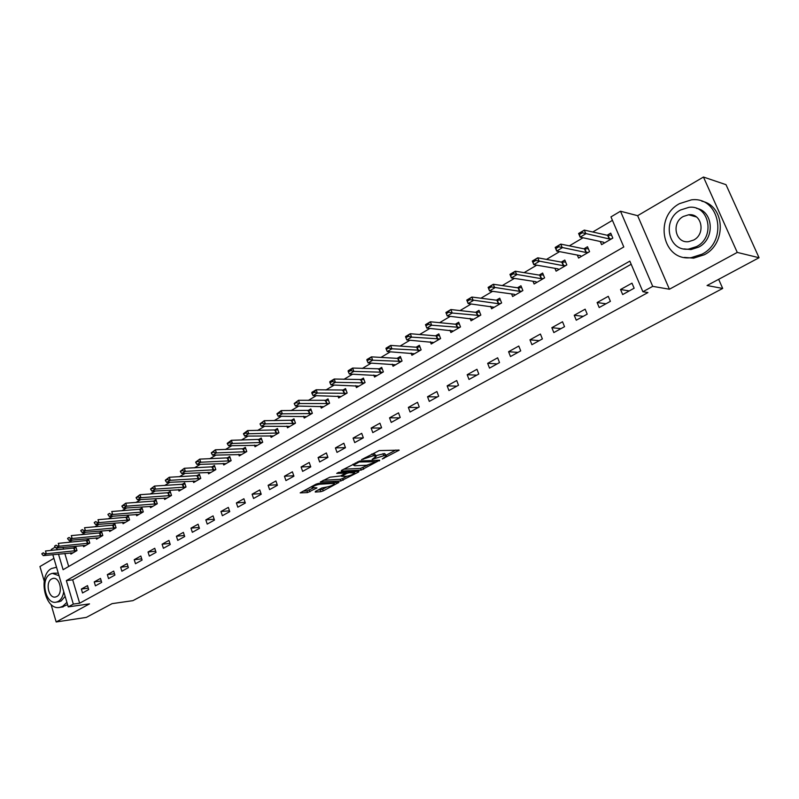 <?xml version="1.0" encoding="UTF-8"?>
<svg xmlns="http://www.w3.org/2000/svg" width="799" height="799" viewBox="0 0 799 799"><rect width="100%" height="100%" fill="white"/><g stroke="black" fill="none" stroke-linecap="round" stroke-linejoin="round"><path stroke-width="1.2" d="M382.272 458.976L399.21 450.137L379.195 450.576L361.538 459.665L373.413 455.72L376.259 456.309L372.134 459.385L385.258 455.28L386.406 455.909L382.272 458.976M315.395 491.445L315.235 492.054L320.848 491.675L323.215 490.916L338.916 482.386L318.401 483.435L315.955 484.204L300.174 492.873L307.545 492.584L316.983 487.899L312.029 487.46C313.677 485.912 316.354 484.833 320.069 484.204L333.333 483.385L334.382 483.864C332.744 485.383 330.097 486.451 326.441 487.08L321.847 487.989L315.395 491.445M631.17 264.259L72.679 579.834L79.65 603.205L73.328 604.094L68.245 606.87L52.804 554.656M759.05 257.727L737.257 252.414L703.45 177.038L726.001 184.669L759.05 257.727L707.055 285.523L722.696 288.439L132.924 600.648L112.08 603.644L86.342 617.397L56.18 621.962L89.518 603.874L68.245 606.87M703.45 177.038L637.632 215.68L669.412 289.228L737.257 252.414M669.412 289.228L652.723 286.362L642.905 291.745L629.842 261.133L66.347 580.603L73.328 604.094M79.65 603.205L647.929 292.564L642.905 291.745M361.218 470.082L379.735 460.174L359.92 461.003L341.463 470.421L341.253 471.09L361.218 470.082L360.599 468.374L367.67 465.118M358.661 471.969L340.793 480.998L320.269 482.017L329.947 477.193L340.604 475.964L345.637 473.118L336.709 473.378L338.566 472.369L358.891 471.32L358.661 471.969L358.431 471.34M53.893 558.351L39.95 566.541L44.205 581.063M51.046 604.434L56.18 621.962M631.989 283.166L620.543 289.518L622.671 294.561L634.136 288.219L631.989 283.166M608.289 296.329L597.113 302.541L599.19 307.525L610.396 301.343L608.289 296.329M585.148 309.183L574.221 315.255L576.259 320.199L587.205 314.157L585.148 309.183M562.526 321.757L551.849 327.69L553.837 332.584L564.533 326.671L562.526 321.757M540.414 334.042L529.967 339.835L531.914 344.699L542.381 338.916L540.414 334.042M518.791 346.047L508.583 351.72L510.481 356.534L520.718 350.881L518.791 346.047M497.647 357.802L487.66 363.345L489.517 368.119L499.525 362.586L497.647 357.802M476.953 369.288L467.185 374.721L469.013 379.445L478.801 374.042L476.953 369.288M456.718 380.534L447.15 385.847L448.938 390.541L458.516 385.248L456.718 380.534M436.903 391.54L427.545 396.743L429.293 401.388L438.671 396.214L436.903 391.54M417.507 402.316L408.349 407.4L410.067 412.014L419.245 406.941L417.507 402.316M398.521 412.863L389.542 417.847L391.23 422.421L400.219 417.458L398.521 412.863M379.924 423.19L371.136 428.074L372.783 432.609L381.592 427.745L379.924 423.19M361.707 433.318L353.098 438.102L354.706 442.596L363.335 437.832L361.707 433.318M343.86 443.235L335.42 447.919L336.998 452.384L345.458 447.71L343.86 443.235M326.362 452.953L318.092 457.547L319.65 461.972L327.93 457.388L326.362 452.953M309.223 462.471L301.103 466.976L302.631 471.37L310.761 466.876L309.223 462.471M292.404 471.81L284.454 476.234L285.952 480.579L293.922 476.184L292.404 471.81M275.925 480.968L268.124 485.303L269.593 489.617L277.403 485.303L275.925 480.968M259.755 489.947L252.104 494.201L253.553 498.486L261.213 494.251L259.755 489.947M243.905 498.756L236.394 502.931L237.812 507.175L245.333 503.03L243.905 498.756M228.344 507.405L220.973 511.49L222.372 515.715L229.742 511.64L228.344 507.405M213.073 515.884L205.842 519.899L207.211 524.084L214.452 520.089L213.073 515.884M198.092 524.214L190.991 528.149L192.339 532.304L199.44 528.379L198.092 524.214M183.38 532.384L176.409 536.249L177.728 540.374L184.709 536.519L183.38 532.384M168.939 540.404L162.097 544.209L163.395 548.294L170.247 544.509L168.939 540.404M154.756 548.284L148.035 552.019L149.313 556.074L156.035 552.359L154.756 548.284M140.824 556.024L134.222 559.69L135.48 563.714L142.082 560.069L140.824 556.024M127.141 563.625L120.659 567.22L121.887 571.225L128.379 567.64L127.141 563.625M113.698 571.095L107.336 574.631L108.544 578.596L114.916 575.07L113.698 571.095M100.494 578.426L94.232 581.902L95.421 585.847L101.693 582.381L100.494 578.426M87.51 585.637L81.358 589.053L82.527 592.968L88.689 589.562L87.51 585.637M612.443 220.354L592.768 232M583.02 237.772L569.357 245.862M559.61 251.625L546.476 259.405M536.748 265.168L524.124 272.639M514.406 278.392L502.281 285.573M492.574 291.315L480.928 298.217M471.23 303.95L460.044 310.581M450.366 316.304L439.62 322.676M429.962 328.389L419.635 334.501M409.997 340.204L400.079 346.077M390.461 351.77L380.943 357.413M371.345 363.096L362.207 368.509M352.629 374.172L343.85 379.365M334.312 385.018L325.882 390.012M316.364 395.645L308.274 400.439M298.786 406.052L291.026 410.646M281.558 416.249L274.117 420.654M264.679 426.247L257.538 430.471M248.139 436.034L241.288 440.089M231.92 445.642L225.358 449.527M216.01 455.06L209.728 458.776M200.409 464.289L194.397 467.854M185.108 473.358L179.346 476.763M170.097 482.236L164.584 485.502M155.366 490.966L150.092 494.082M140.914 499.525L135.87 502.511M126.721 507.924L121.897 510.781M112.779 516.174L108.185 518.901M99.096 524.274L94.711 526.871M85.663 532.234L81.478 534.711M72.459 540.044L68.474 542.411M63.011 547.385L63.55 549.203M64.809 553.447L68.704 566.491M600.259 241.488L601.587 244.644L612.823 238.092L610.716 233.138L607.13 235.236M577.327 255.061L578.576 258.057L589.562 251.655L587.495 246.741L583.949 248.829M554.915 268.314L556.094 271.171L566.821 264.918L564.803 260.045L561.298 262.102M533.003 281.268L534.112 283.995L544.598 277.872L542.631 273.048L539.155 275.086M511.57 293.912L512.618 296.529L522.876 290.546L520.948 285.762L517.512 287.77M490.606 306.277L491.595 308.784L501.622 302.941L499.735 298.187L496.339 300.184M470.082 318.372L471.03 320.779L480.838 315.056L478.991 310.352L475.635 312.319M450.007 330.197L450.896 332.514L460.504 326.921L458.696 322.247L455.37 324.204M430.351 341.772L431.2 344.009L440.609 338.526L438.831 333.892L435.535 335.82M411.105 353.088L411.914 355.255L421.123 349.882L419.385 345.298L416.129 347.205M392.259 364.174L393.028 366.262L402.047 361.008L400.349 356.454L397.123 358.352M373.792 375.031L374.541 377.048L383.37 371.905L381.702 367.39L378.506 369.258M355.705 385.657L356.414 387.615L365.073 382.571L363.435 378.097L360.269 379.944M337.977 396.064L338.666 397.972L347.146 393.028L345.538 388.584L342.411 390.421M320.609 406.272L321.268 408.119L329.578 403.265L327.999 398.871L324.903 400.679M303.58 416.269L304.209 418.057L312.349 413.313L310.811 408.948L307.745 410.746M286.881 426.067L287.49 427.815L295.47 423.15L293.962 418.826L290.916 420.604M270.501 435.675L271.091 437.373L278.921 432.808L277.433 428.504L274.427 430.271M254.442 445.093L255.011 446.751L262.691 442.276L261.233 438.012L258.247 439.76M238.681 454.341L239.231 455.949L246.761 451.555L245.333 447.33L242.377 449.058M223.221 463.4L223.75 464.978L231.141 460.663L229.742 456.469L226.806 458.187M208.05 472.299L208.559 473.837L215.82 469.612L214.432 465.437L211.535 467.145M193.158 481.028L193.648 482.536L200.769 478.381L199.41 474.246L196.534 475.934M178.537 489.597L179.006 491.065L186.007 486.991L184.669 482.886L181.822 484.564M164.175 498.017L164.644 499.455L171.505 495.45L170.197 491.375L167.371 493.033M150.082 506.276L150.522 507.685L157.273 503.75L155.985 499.705L153.178 501.353M136.23 514.386L136.669 515.764L143.291 511.899L142.022 507.894L139.246 509.512M122.627 522.356L123.046 523.705L129.558 519.909L128.309 515.924L125.563 517.542M109.263 530.186L109.673 531.505L116.065 527.779L114.836 523.824L112.11 525.422M96.13 537.877L96.519 539.175L102.801 535.51L101.603 531.585L98.896 533.173M83.216 545.437L83.605 546.706L89.778 543.11L88.599 539.215L85.912 540.783M70.532 552.868L70.901 554.116L76.974 550.571L75.805 546.706L73.148 548.264M722.696 288.439L718.661 279.32M51.536 550.381L51.266 549.462L55.211 547.115M58.477 554.087L63.111 569.707L623.799 246.971L610.965 216.889L620.493 211.226L652.723 286.362M637.632 215.68L620.493 211.226M56.669 548.004L57.208 549.822M72.679 579.834L66.347 580.603M620.543 289.518L629.252 290.926M597.113 302.541L605.972 303.78M574.221 315.255L583.23 316.344M551.849 327.69L560.988 328.639M529.967 339.835L539.245 340.644M508.583 351.72L517.972 352.399M487.66 363.345L497.158 363.895M467.185 374.721L476.793 375.15M447.15 385.847L456.868 386.157M427.545 396.743L437.353 396.943M408.349 407.4L418.237 407.5M389.542 417.847L399.52 417.837M371.136 428.074L381.183 427.974M353.098 438.102L363.215 437.902M335.42 447.919L345.428 447.63M318.092 457.547L327.86 457.178M301.103 466.976L310.641 466.546M284.454 476.234L293.762 475.745M268.124 485.303L277.223 484.763M252.104 494.201L260.993 493.612M236.394 502.931L245.083 502.291M220.973 511.49L229.473 510.821M205.842 519.899L214.162 519.19M190.991 528.149L199.131 527.41M176.409 536.249L184.379 535.48M162.097 544.209L169.897 543.41M148.035 552.019L155.675 551.2M134.222 559.69L141.713 558.851M120.659 567.22L127.99 566.371M107.336 574.631L114.517 573.762M94.232 581.902L101.283 581.023M81.358 589.053L88.27 588.164M386.227 455.4L384.629 453.552L385.258 455.28M376.019 455.64L384.629 453.552M376.069 455.79L374.441 453.912L375.071 455.66M371.645 454.092L374.441 453.912M386.157 455.21L395.815 450.037M343.72 469.203L360.599 468.374M376.459 461.712L359.24 461.982L353.538 465.148L354.776 465.777L366.711 465.228L376.459 461.712M355.795 471.48L354.376 472.239M346.906 476.244L342.591 478.551L343.19 480.239M323.186 480.299L340.194 479.31L342.591 478.551M346.566 476.274C350.262 475.655 352.948 474.556 354.636 472.978L349.023 472.728L346.586 473.497L341.563 476.344L346.566 476.274M303.131 491.145L306.956 490.886L313.448 487.919M317.782 490.167L322.626 489.248L326.711 487.06M334.112 483.095L335.4 482.406M611.565 235.126L607.679 235.365L584.309 230.092L585.857 233.757L580.144 237.143L603.575 242.207L604.344 243.036M579.495 234.457L580.144 237.143L578.606 233.488L584.309 230.092L579.245 233.847L579.495 234.457L582.351 232.759L582.101 232.149M611.615 238.801L609.188 238.931L582.351 232.759M579.245 233.847L578.606 233.488M588.314 248.689L584.508 248.938L560.758 244.114L562.256 247.75L556.683 251.066L580.503 255.68L581.322 256.469M555.994 248.439L556.683 251.066L555.185 247.43L560.758 244.114L555.744 247.83L555.994 248.439L558.791 246.781L558.541 246.172M588.424 252.324L585.987 252.474L558.791 246.781M555.744 247.83L555.185 247.43M565.592 261.932L561.867 262.202L537.747 257.817L539.225 261.423L533.772 264.649L557.952 268.844L558.811 269.593M533.053 262.082L533.772 264.649L532.304 261.053L537.747 257.817L532.803 261.483L533.053 262.082L535.779 260.464L535.53 259.865M565.752 265.538L563.315 265.707L535.779 260.464M532.803 261.483L532.304 261.053M513.058 273.238L510.391 274.826L510.631 275.425L513.298 273.837L513.058 273.238L515.275 271.201L516.713 274.766L511.39 277.932L509.962 274.367L515.275 271.201L539.734 275.176L543.37 274.866M510.631 275.425L511.39 277.932L535.909 281.707L536.808 282.417M543.6 278.461L541.153 278.651L513.298 273.837M521.667 287.55L518.092 287.86L493.313 284.274L494.721 287.82L489.517 290.906L514.356 294.292L515.295 294.961M488.728 288.449L489.517 290.906L488.119 287.37L493.313 284.274L488.489 287.86L488.728 288.449L491.325 286.901L491.095 286.312M521.927 291.096L519.48 291.295L491.325 286.901M701.882 254.252C728.488 241.268 719.679 196.085 691.455 199.85L679.54 203.625C653.252 217.368 662.771 261.902 691.295 257.618L701.882 254.252M684.423 257.418L693.652 258.147L704.219 254.791C726.83 243.745 725.102 205.683 701.812 201.218M696.498 208.339C713.587 211.176 715.195 238.961 698.726 247.101L690.965 249.568L683.954 248.918M696.558 246.581C715.714 237.123 709.282 204.564 688.898 207.34L680.438 210.027C661.442 219.885 668.244 252.104 688.778 249.058L696.558 246.581M683.285 216.489C671.03 222.801 675.365 243.595 688.588 241.668L693.672 240.05C706.006 233.907 701.812 212.963 688.658 214.781L683.285 216.489M56.529 567.25L51.526 568.508C37.333 575.63 45.144 611.435 60.105 607.31L62.672 606.341L66.906 602.356M62.002 607.04L67.585 604.643M53.293 573.203L58.277 573.163M65.138 596.384L61.104 601.018L58.337 601.847M59.026 575.719L52.275 573.322L50.217 574.111C39.97 579.205 45.593 605.083 56.359 602.116L58.247 601.407C61.193 599.62 63.021 596.364 63.74 591.63M51.635 578.935C45.024 582.201 48.649 598.91 55.58 596.993L56.809 596.533C63.471 593.347 59.855 576.538 52.944 578.446L51.635 578.935M500.434 299.935L496.938 300.254L471.849 297.058L473.228 300.564L468.144 303.58L494.251 307.235M467.315 301.183L468.144 303.58L466.776 300.084L471.849 297.058L467.085 300.604L467.315 301.183L469.862 299.675L469.632 299.086M500.743 303.45L498.286 303.67L469.862 299.675M467.085 300.604L466.776 300.084M479.66 312.049L476.234 312.389L450.876 309.553L452.224 313.028L447.25 315.985L473.667 319.24M446.381 313.637L447.25 315.985L445.902 312.509L450.876 309.553L446.162 313.058L446.381 313.637L448.868 312.149L448.648 311.57M480.019 315.535L452.224 313.028L448.868 312.149M446.162 313.058L445.902 312.509M459.335 323.905L455.979 324.254L430.351 321.777L431.67 325.223L426.806 328.109L453.522 330.986M428.124 323.785L425.697 325.233L425.917 325.802L428.344 324.364L428.124 323.785L430.351 321.777L425.497 324.664L425.697 325.233M459.735 327.37L431.67 325.223L428.344 324.364M426.806 328.109L425.917 325.802M439.45 335.52L436.154 335.88L410.287 333.722L411.575 337.138L406.821 339.965L433.807 342.491M408.059 335.73L405.682 337.148L405.892 337.717L408.269 336.299L408.059 335.73L410.287 333.722L405.532 336.559L405.682 337.148M439.889 338.936L411.575 337.138L408.269 336.299M406.821 339.965L405.892 337.717M419.984 346.876L416.738 347.245L390.651 345.418L391.909 348.803L387.255 351.57L414.501 353.747M388.424 347.415L386.097 348.803L386.307 349.363L388.634 347.984L388.424 347.415L390.651 345.418L385.997 348.184L386.097 348.803M420.454 350.272L391.909 348.803L388.634 347.984M387.255 351.57L386.307 349.363M400.928 358.002L397.742 358.381L371.435 356.863L372.674 360.219L368.109 362.926L395.595 364.763M369.208 358.851L366.931 360.209L367.141 360.768L369.418 359.41L369.208 358.851L371.435 356.863L366.881 359.57L366.931 360.209M401.428 361.368L372.674 360.219L369.418 359.41M368.109 362.926L367.141 360.768M382.262 368.898L352.629 368.059L353.837 371.395L349.373 374.042L377.078 375.56M350.401 370.047L348.174 371.375L348.374 371.925L350.601 370.596L352.629 368.059L348.174 370.716L348.174 371.375M382.791 372.234L353.837 371.395L350.601 370.596M349.373 374.042L348.374 371.925M363.974 379.575L334.212 379.026L335.4 382.331L331.036 384.918L358.951 386.137M331.994 381.003L329.807 382.302L330.007 382.851L332.194 381.552L334.212 379.026L329.847 381.632L329.807 382.302M364.544 382.881L335.4 382.331L332.194 381.552M331.036 384.918L330.007 382.851M346.057 390.042L316.174 389.772L317.343 393.048L313.068 395.585L341.173 396.504M313.967 391.73L311.82 393.008L312.019 393.547L314.157 392.279L316.174 389.772L311.91 392.309L311.82 393.008M346.656 393.308L317.343 393.048L314.157 392.279M313.068 395.585L312.019 393.547M328.509 400.289L298.516 400.289L299.655 403.535L295.47 406.022L323.755 406.661M296.299 402.247L294.212 403.485L294.402 404.034L298.516 400.289L294.212 403.485M329.128 403.525L299.655 403.535L296.489 402.786M295.47 406.022L294.402 404.034M311.3 410.336L281.208 410.596L282.337 413.812L278.222 416.249L306.686 416.619M279.001 412.534L276.953 413.762L277.133 414.291L279.191 413.073L281.208 410.596L276.953 413.762M311.95 413.542L282.337 413.812L279.191 413.073M278.222 416.249L277.133 414.291M294.432 420.184L264.259 420.693L265.358 423.879L261.333 426.267L289.947 426.376M262.052 422.631L260.045 423.82L260.224 424.359L264.259 420.693L260.045 423.82M295.111 423.36L265.358 423.879L262.232 423.16M261.333 426.267L260.224 424.359M277.902 429.852L247.64 430.581L248.719 433.757L244.774 436.094L273.528 435.954M245.443 432.519L243.465 433.687L243.645 434.217L245.613 433.048L247.64 430.581L243.465 433.687M278.601 432.998L248.719 433.757L245.613 433.048M244.774 436.094L243.645 434.217M261.682 439.32L231.35 440.289L232.409 443.435L228.544 445.722L257.428 445.343M229.153 442.207L227.216 443.355L227.395 443.884L229.333 442.736L231.35 440.289L227.216 443.355M262.402 442.436L232.409 443.435L229.333 442.736M228.544 445.722L227.395 443.884M245.772 448.619L215.38 449.797L216.409 452.913L212.624 455.17L241.638 454.551M213.183 451.715L211.465 453.363L215.38 449.797L211.286 452.843M246.511 451.705L216.409 452.913L213.353 452.234M212.624 455.17L211.465 453.363M230.162 457.737L199.71 459.125L200.729 462.222L197.013 464.429L226.137 463.59M197.523 461.033L195.835 462.651L199.71 459.125L195.665 462.132M230.921 460.793L200.729 462.222L197.693 461.542M197.013 464.429L195.835 462.651M214.851 466.686L184.349 468.274L185.348 471.35L181.703 473.507L210.936 472.459M182.172 470.172L180.514 471.77L184.349 468.274L180.344 471.26M215.63 469.712L185.348 471.35L182.332 470.681M181.703 473.507L180.514 471.77M199.82 475.465L169.278 477.253L170.257 480.299L166.681 482.416L196.005 481.158M167.101 479.14L165.473 480.708L169.278 477.253L165.313 480.199M200.619 478.471L170.257 480.299L167.261 479.65M166.681 482.416L165.473 480.708M185.058 484.094L154.487 486.062L155.455 489.078L151.94 491.165L181.353 489.707M152.319 487.939L150.721 489.487L154.487 486.062L150.562 488.978M185.877 487.06L155.455 489.078L152.479 488.439M151.94 491.165L150.721 489.487M170.577 492.554L139.975 494.701L140.924 497.697L137.478 499.745L166.961 498.097M137.808 496.569L136.249 498.097L139.975 494.701L136.09 497.597M171.405 495.5L140.924 497.697L137.967 497.068M137.478 499.745L136.249 498.097M156.354 500.873L125.733 503.19L126.661 506.167L123.276 508.174L152.839 506.336M123.565 505.048L122.037 506.546L125.733 503.19L121.877 506.057M157.203 503.789L126.661 506.167L123.725 505.537M123.276 508.174L122.037 506.546M142.382 509.033L111.75 511.52L112.659 514.466L109.333 516.444L138.956 514.426M109.593 513.367L107.935 514.356M143.251 511.929L112.659 514.466L109.743 513.857M109.333 516.444L108.085 514.846M128.659 517.053L98.017 519.69L98.906 522.626L95.65 524.563L125.323 522.376M95.86 521.537L94.232 522.506M129.538 519.919L98.906 522.626L96.01 522.027M95.65 524.563L94.382 522.995M115.186 524.933L84.524 527.72L85.413 530.636L82.207 532.534L111.93 530.186M82.387 529.557L80.779 530.506M116.065 527.779L85.413 530.636L82.537 530.047M82.207 532.534L80.929 530.995M101.932 532.673L71.281 535.61L72.15 538.496L69.004 540.364L98.776 537.857M69.143 537.437L67.575 538.376M102.801 535.5L72.15 538.496L69.293 537.917M69.004 540.364L67.715 538.856M88.919 540.284L58.267 543.36L59.126 546.226L56.03 548.064L85.843 545.407M56.14 545.178L54.592 546.097M89.768 543.08L59.126 546.226L56.28 545.657M56.03 548.064L54.731 546.576M76.125 547.764L45.483 550.98L46.322 553.817L43.286 555.625L73.128 552.818M43.366 552.778L41.848 553.687M76.964 550.541L46.322 553.817L43.506 553.258M43.286 555.625L41.977 554.156M383.75 457.807L383.979 458.436M363.315 458.606L363.545 459.255M373.632 458.207L373.862 458.846M382.991 453.612L383.63 455.34M375.48 457.108L375.74 457.837M372.773 453.972L373.413 455.72M365.203 457.577L365.433 458.236M398.302 449.957L398.551 450.646M379.225 460.194L379.465 460.853M363.016 467.605L363.625 469.313M376.319 460.314L376.649 461.233M358.951 461.183L359.24 461.982M357.263 461.872L357.503 462.531M355.295 462.941L355.525 463.59M340.194 479.31L340.793 480.998M344.928 472.039L345.248 472.928M353.308 471.61L353.617 472.489M348.704 471.849L349.023 472.728M346.047 471.979L346.586 473.497M341.932 475.245L342.162 475.884M333.033 482.546L333.333 483.385M319.77 483.355L320.069 484.204M316.204 487.74L316.414 488.339M309.363 490.127L309.942 491.814M306.956 490.886L307.545 492.584M338.117 482.236L338.327 482.836M322.626 489.248L323.215 490.916M320.259 489.997L320.848 491.675M607.679 235.365L609.188 238.931M608.079 235.375L609.597 238.951M584.508 248.938L585.987 252.474M584.908 248.948L586.396 252.484M561.867 262.202L563.315 265.707M562.276 262.212L563.724 265.717M539.734 275.176L541.153 278.651M540.144 275.176L541.562 278.651M518.092 287.86L519.48 291.295M518.511 287.86L519.899 291.295M496.938 300.254L498.286 303.67M497.348 300.254L498.706 303.67M476.234 312.389L477.562 315.775M476.643 312.379L477.972 315.765M455.979 324.254L457.278 327.62M456.389 324.244L457.697 327.6M436.154 335.88L437.423 339.205M436.574 335.86L437.842 339.185M416.738 347.245L417.987 350.551M417.168 347.225L418.416 350.531M397.742 358.381L398.961 361.657M398.162 358.361L399.39 361.637M379.135 369.288L380.334 372.534M379.555 369.268L380.753 372.514M360.898 379.974L362.077 383.19M361.328 379.944L362.506 383.16M343.041 390.441L344.199 393.627M343.47 390.411L344.619 393.597M325.543 400.689L326.671 403.865M325.972 400.659L327.101 403.825M308.384 410.746L309.493 413.892M308.813 410.706L309.922 413.852M291.565 420.604L292.654 423.72M291.995 420.564L293.083 423.68M275.076 430.262L276.144 433.358M275.505 430.222L276.574 433.318M258.896 439.74L259.945 442.816M259.325 439.7L260.374 442.766M243.036 449.038L244.065 452.084M243.465 448.998L244.494 452.044M227.465 458.167L228.474 461.183M227.895 458.117L228.904 461.133M212.194 467.115L213.183 470.112M212.624 467.065L213.613 470.062M197.203 475.894L198.172 478.871M197.633 475.844L198.601 478.821M182.482 484.524L183.44 487.48M182.911 484.474L183.87 487.42M168.04 492.993L168.979 495.919M168.469 492.933L169.408 495.869M153.847 501.303L154.776 504.209M154.277 501.243L155.206 504.159M139.915 509.472L140.824 512.359M140.344 509.412L141.253 512.299M126.232 517.492L127.121 520.359M126.661 517.432L127.55 520.299M112.779 525.372L113.658 528.219M113.208 525.313L114.087 528.149M99.565 533.113L100.434 535.939M99.995 533.053L100.864 535.869M86.582 540.723L87.431 543.52M87.011 540.653L87.86 543.46M73.818 548.194L74.657 550.98M74.247 548.134L75.086 550.92M376.519 460.304L376.868 461.263M353.158 464.089L353.538 465.148M345.248 472.019L345.577 472.968M354.137 471.57L354.496 472.589M341.293 475.595L341.563 476.344M333.902 482.496L334.252 483.485M311.7 486.511L312.029 487.46M696.448 216.958L688.658 214.781M690.965 249.568L688.778 249.058M691.295 257.618L693.652 258.147M55.88 567.25L56.499 567.18M53.583 578.366L52.944 578.446M59.216 601.727L56.359 602.116M60.105 607.31L63.201 606.87"/></g></svg>
